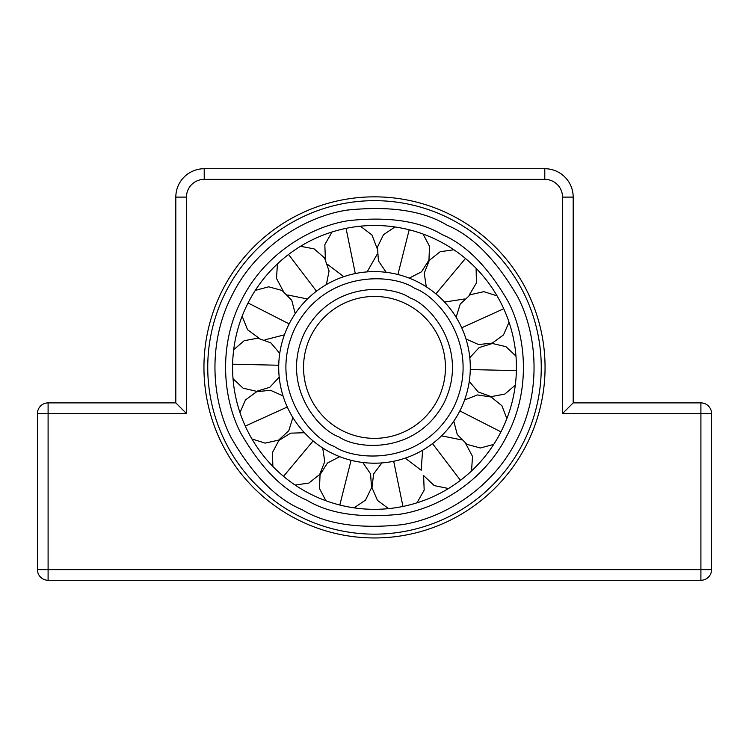 <?xml version="1.0" encoding="UTF-8"?>
<svg xmlns="http://www.w3.org/2000/svg" width="749" height="749" viewBox="0 0 749 749"><rect width="100%" height="100%" fill="white"/><g stroke="black" fill="none" stroke-linecap="round" stroke-linejoin="round"><path stroke-width="1.12" d="M545.057 367.403A170.557 170.557 0 0 1 374.5 537.96A170.557 170.557 0 0 1 203.943 367.403A170.557 170.557 0 0 1 374.5 196.847A170.557 170.557 0 0 1 545.057 367.403M207.745 367.403A166.755 166.755 0 0 0 374.5 534.159A166.755 166.755 0 0 0 541.255 367.403A166.755 166.755 0 0 0 374.5 200.657A166.755 166.755 0 0 0 207.745 367.403M37.45 569.633L37.45 413.523A10.645 10.645 0 0 1 48.095 402.887L175.818 402.887L175.818 197.109A28.387 28.387 0 0 1 204.205 168.722L544.795 168.722A28.387 28.387 0 0 1 573.182 197.109L573.182 402.887L700.905 402.887A10.645 10.645 0 0 1 711.55 413.523L711.55 569.633A10.645 10.645 0 0 1 700.905 580.278L48.095 580.278A10.645 10.645 0 0 1 37.45 569.633L700.905 569.633L700.905 413.523L562.536 413.523L562.536 197.109A17.742 17.742 0 0 0 544.795 179.367L204.205 179.367A17.742 17.742 0 0 0 186.464 197.109L186.464 413.523L175.818 402.887M573.182 402.887L562.536 413.523M406.726 304.188A70.958 70.958 0 0 1 437.716 399.629A70.958 70.958 0 0 1 342.274 430.619A70.958 70.958 0 0 1 311.284 335.178A70.958 70.958 0 0 1 406.726 304.188A70.958 70.958 0 0 0 311.284 335.178A70.958 70.958 0 0 0 342.274 430.619M331.002 452.752A95.797 95.797 0 0 0 459.849 410.911A95.797 95.797 0 0 0 417.998 282.055A95.797 95.797 0 0 0 289.151 323.905A95.797 95.797 0 0 0 331.002 452.752A95.797 95.797 0 0 1 289.151 323.905A95.797 95.797 0 0 1 417.998 282.055M438.951 240.963A141.917 141.917 0 0 1 500.941 431.855A141.917 141.917 0 0 1 310.049 493.844A141.917 141.917 0 0 1 248.059 302.961A141.917 141.917 0 0 1 438.951 240.963M186.464 413.523L48.095 413.523L48.095 580.278M544.795 179.367L544.795 168.722A28.387 28.387 0 0 1 573.182 197.109L562.536 197.109M186.464 197.109L175.818 197.109A28.387 28.387 0 0 1 204.205 168.722L204.205 179.367M700.905 402.887L700.905 413.523L711.55 413.523M711.55 569.633L700.905 569.633L700.905 580.278M37.45 413.523L48.095 413.523L48.095 402.887M346.057 228.37L355.298 273.554M339.054 436.948C357.975 450.112 416.856 453.838 444.045 402.85C469.333 350.897 431.714 305.433 409.946 297.868C391.025 284.704 332.144 280.969 304.955 331.957C279.667 383.909 317.286 429.374 339.054 436.948M414.777 288.384C439.513 296.988 482.262 348.641 453.519 407.681C422.633 465.625 355.719 461.384 334.223 446.432C309.487 437.819 266.738 386.166 295.481 327.126C326.367 269.181 393.281 273.422 414.777 288.384M288.543 254.482L316.481 291.183M232.621 364.201L278.731 365.24M339.803 505.013L351.084 460.289M283.534 476.336L313.101 440.927M516.379 370.615L470.269 369.566M503.721 308.738L461.721 327.8M402.943 506.436L393.702 461.253M460.457 480.324L432.519 443.633M500.941 431.855L459.849 410.911M248.059 302.961L289.151 323.905M409.197 229.793L397.916 274.518M465.466 258.48L435.899 293.88M245.279 426.078L287.279 407.007M447.003 225.159C472.694 235.869 496.306 259.847 517.849 297.11C537.267 334.513 541.92 391.905 516.744 439.906C492.692 488.479 443.52 518.439 401.839 524.703C359.033 529.169 325.749 524.15 301.997 509.648C276.306 498.946 252.694 474.96 231.151 437.697C211.733 400.303 207.08 342.902 232.256 294.9C256.308 246.327 305.48 216.367 347.162 210.104C389.967 205.647 423.251 210.666 447.003 225.159M306.828 500.163C328.998 513.702 360.063 518.383 400.022 514.217C438.914 508.374 484.818 480.409 507.26 435.075C530.76 390.276 526.416 336.704 508.29 301.8C488.189 267.019 466.15 244.633 442.172 234.643C420.002 221.114 388.937 216.424 348.978 220.59C310.086 226.432 264.182 254.398 241.74 299.731C218.24 344.531 222.584 398.103 240.71 433.006C260.811 467.788 282.85 490.174 306.828 500.163M332.013 232.003L324.823 244.67L325.384 259.229M327.809 264.566L343.791 276.662M367.104 271.896L377.056 254.491M377.187 248.631L371.981 235.017L360.4 226.189M277.467 263.845L276.484 278.375L283.309 291.249M287.813 295.003L307.464 298.973M326.395 284.564L329.064 271.007L324.56 257.928L314.103 248.874L300.527 246.299M233.033 378.694L243.097 388.169L256.57 391.315L269.799 387.27L279.199 377.15M279.742 353.369L270.801 342.827L257.768 338.192L244.174 340.72L233.688 349.736M354.034 507.841L365.503 500.126L371.57 487.693L370.568 473.902L362.797 462.479M339.728 456.665L327.463 463.032L320.048 474.707L319.486 488.526L325.937 500.753M295.125 485.052L308.813 483.086L319.664 474.51L324.757 461.646L322.707 447.986M304.44 432.735L290.631 433.156L278.881 440.449L272.383 452.668L272.889 466.477M515.967 356.112L505.903 346.637L492.43 343.491L479.201 347.536L469.801 357.657M469.258 381.447L478.199 391.98L491.232 396.614L504.826 394.086L515.312 385.08M497.055 295.846L483.873 291.679L470.372 294.694L460.214 304.075L456.132 317.276M465.962 338.941L478.592 344.559L492.346 343.079L503.497 334.897L509.03 322.229M416.987 502.813L424.177 490.146L423.616 475.578L434.214 485.586L448.473 488.517M422.605 450.243L421.191 470.25L405.209 458.145M381.896 462.91L373.611 473.967L371.991 487.702L377.487 500.398L388.6 508.618M471.533 470.962L472.516 456.431L465.691 443.558M461.187 439.803L441.536 435.834M506.858 418.607L501.896 405.705L491.129 397.026L477.45 394.929L464.586 399.975M453.782 421.163L457.264 434.542L466.992 444.372L480.343 447.986L493.703 444.419M242.142 316.2L247.563 329.719L259.304 338.361M264.977 339.793L284.414 334.84M295.218 313.644L291.736 300.265L282.008 290.443L268.657 286.82L255.297 290.387M394.966 226.975L383.497 234.68L377.43 247.114L378.432 260.905L386.203 272.327M409.272 278.141L421.537 271.775L428.952 260.1L429.514 246.281L423.063 234.053M453.875 249.763L440.187 251.73L429.336 260.296L424.243 273.16L426.293 286.82M444.56 302.072L464.371 299.001M469.033 295.452L476.43 282.897L476.111 268.329M251.945 438.961L265.127 443.127L278.628 440.112L288.786 430.731L292.868 417.53M283.038 395.875L270.408 390.257L256.654 391.736L245.503 399.91L239.97 412.577"/></g></svg>
